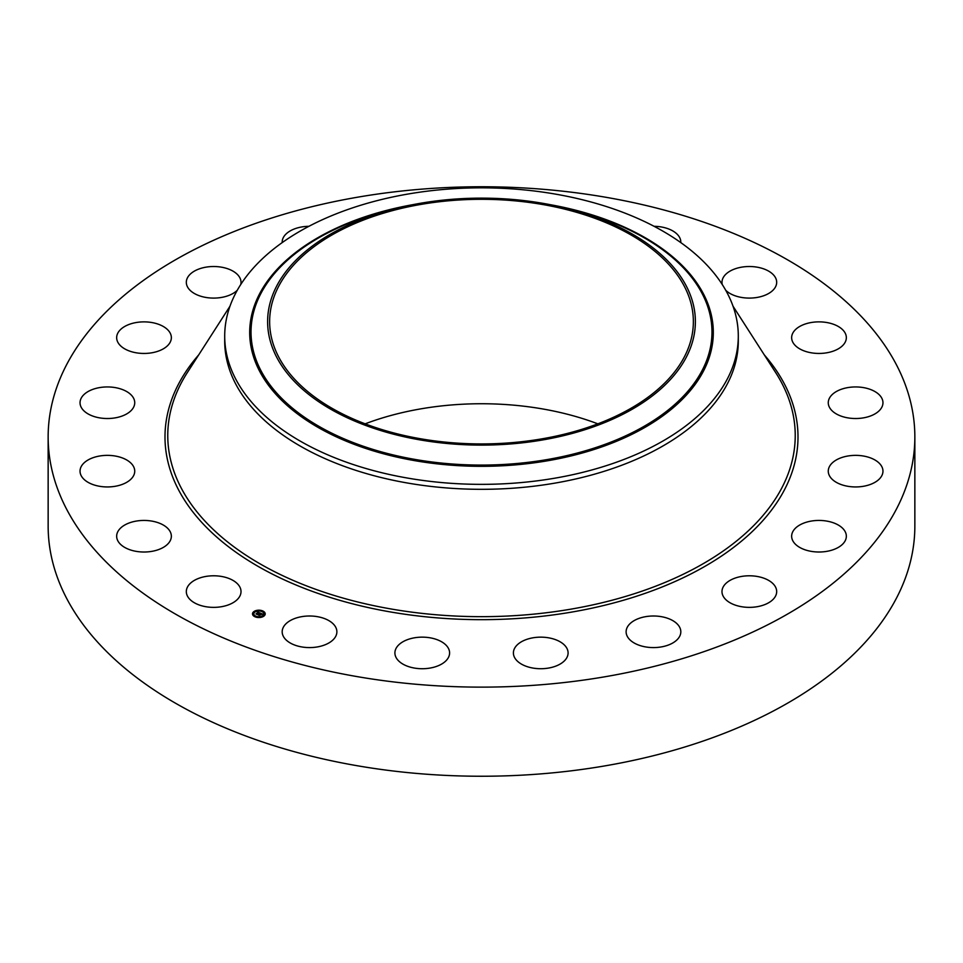 <?xml version="1.0" encoding="UTF-8"?>
<svg xmlns="http://www.w3.org/2000/svg" width="963" height="963" viewBox="0 0 963 963"><rect width="100%" height="100%" fill="white"/><g stroke="black" fill="none" stroke-linecap="round" stroke-linejoin="round"><path stroke-width="1.44" d="M239.907 587.129A27.349 15.793 180 0 1 241.015 591.583A27.349 15.793 180 0 1 217.554 607.208A27.349 15.793 180 0 1 187.424 596.025A27.349 15.793 180 0 1 186.316 591.583A27.349 15.793 180 0 1 209.778 575.946A27.349 15.793 180 0 1 239.907 587.129M914.85 436.949L914.85 526.051A433.35 250.187 180 0 1 603.5 766.127A433.35 250.187 180 0 1 48.15 526.051L48.15 436.949A433.35 250.187 180 0 1 359.5 196.873A433.35 250.187 180 0 1 914.85 436.949A433.35 250.187 180 0 1 603.5 677.013A433.35 250.187 180 0 1 48.15 436.949M365.146 423.84A211.86 122.313 180 0 1 421.854 408.685A211.86 122.313 180 0 1 597.854 423.84M421.854 204.252A211.86 122.313 180 0 1 693.36 321.618A211.86 122.313 180 0 1 541.146 438.984A211.86 122.313 180 0 1 269.64 321.618A211.86 122.313 180 0 1 421.854 204.252M686.727 356.382A213.882 123.481 0 0 0 564.559 207.827A213.882 123.481 0 0 0 398.441 207.827A213.882 123.481 0 0 0 276.273 286.854A213.882 123.481 0 0 0 421.288 440.115A213.882 123.481 0 0 0 686.727 356.382M224.704 336.099A256.796 148.266 0 0 1 235.092 294.353A256.796 148.266 180 0 1 409.203 193.828A256.796 148.266 0 0 1 738.296 336.099L738.296 341.046A256.796 148.266 180 0 1 553.797 483.318A256.796 148.266 180 0 1 224.704 341.046L224.704 336.099A256.796 148.266 0 0 0 553.797 478.358A256.796 148.266 180 0 0 727.908 377.833A256.796 148.266 0 0 0 738.296 336.099M791.658 337.206A27.349 15.793 180 0 1 819.393 321.871A27.349 15.793 180 0 1 846.345 337.664A27.349 15.793 180 0 1 846.333 338.121A27.349 15.793 180 0 1 818.598 353.445A27.349 15.793 180 0 1 791.646 337.664A27.349 15.793 180 0 1 791.658 337.206M133.135 476.468A27.349 15.793 180 0 1 102.716 486.712A27.349 15.793 180 0 1 80.037 471.148A27.349 15.793 180 0 1 81.626 465.839A27.349 15.793 180 0 1 112.045 455.595A27.349 15.793 180 0 1 134.736 471.148A27.349 15.793 180 0 1 133.135 476.468M829.865 397.43A27.349 15.793 180 0 1 860.284 387.174A27.349 15.793 180 0 1 882.963 402.739A27.349 15.793 180 0 1 881.374 408.047A27.349 15.793 180 0 1 850.955 418.291A27.349 15.793 180 0 1 828.264 402.739A27.349 15.793 180 0 1 829.865 397.43M129.042 412.381A27.349 15.793 180 0 1 98.563 417.677A27.349 15.793 180 0 1 80.037 402.739A27.349 15.793 180 0 1 85.731 393.085A27.349 15.793 180 0 1 116.21 387.788A27.349 15.793 180 0 1 134.736 402.739A27.349 15.793 180 0 1 129.042 412.381M833.958 461.506A27.349 15.793 180 0 1 864.437 456.209A27.349 15.793 180 0 1 882.963 471.148A27.349 15.793 180 0 1 877.269 480.802A27.349 15.793 180 0 1 846.79 486.098A27.349 15.793 180 0 1 828.264 471.148A27.349 15.793 180 0 1 833.958 461.506M159.437 350.701A27.349 15.793 180 0 1 131.245 351.627A27.349 15.793 180 0 1 116.655 337.664A27.349 15.793 180 0 1 128.573 324.627A27.349 15.793 180 0 1 156.764 323.7A27.349 15.793 180 0 1 171.354 337.664A27.349 15.793 180 0 1 159.437 350.701M803.563 523.186A27.349 15.793 180 0 1 831.755 522.259A27.349 15.793 180 0 1 846.345 536.222A27.349 15.793 180 0 1 834.427 549.259A27.349 15.793 180 0 1 806.236 550.186A27.349 15.793 180 0 1 791.646 536.222A27.349 15.793 180 0 1 803.563 523.186M237.259 290.284A27.349 15.793 180 0 1 221.358 297.459A27.349 15.793 180 0 1 186.316 282.303A27.349 15.793 180 0 1 205.962 267.16A27.349 15.793 180 0 1 241.015 282.303A27.349 15.793 180 0 1 240.75 284.506M741.642 576.428A27.349 15.793 180 0 1 776.684 591.583A27.349 15.793 180 0 1 757.038 606.726A27.349 15.793 180 0 1 721.985 591.583A27.349 15.793 180 0 1 741.642 576.428M282.207 242.592A27.349 15.793 180 0 1 282.183 242.098A27.349 15.793 180 0 1 308.918 226.305M654.25 616.007A27.349 15.793 180 0 1 680.817 631.8A27.349 15.793 180 0 1 652.673 647.581A27.349 15.793 180 0 1 626.119 631.8A27.349 15.793 180 0 1 654.25 616.007M549.945 638.072A27.349 15.793 180 0 1 568.098 652.938A27.349 15.793 180 0 1 531.564 667.804A27.349 15.793 180 0 1 513.399 652.938A27.349 15.793 180 0 1 549.945 638.072M438.947 640.431A27.349 15.793 180 0 1 449.601 652.938A27.349 15.793 180 0 1 434.313 667.106A27.349 15.793 180 0 1 405.543 665.445A27.349 15.793 180 0 1 394.902 652.938A27.349 15.793 180 0 1 410.178 638.77A27.349 15.793 180 0 1 438.947 640.431M654.082 226.305A27.349 15.793 180 0 1 676.038 233.178A27.349 15.793 180 0 1 680.817 242.098A27.349 15.793 180 0 1 680.793 242.592M332.115 622.88A27.349 15.793 180 0 1 336.881 631.8A27.349 15.793 180 0 1 317.609 646.883A27.349 15.793 180 0 1 286.962 640.708A27.349 15.793 180 0 1 282.183 631.8A27.349 15.793 180 0 1 301.455 616.705A27.349 15.793 180 0 1 332.115 622.88M722.25 284.506A27.349 15.793 180 0 1 721.985 282.303A27.349 15.793 180 0 1 745.446 266.679A27.349 15.793 180 0 1 775.576 277.862A27.349 15.793 180 0 1 776.684 282.303A27.349 15.793 180 0 1 756.497 297.543A27.349 15.793 180 0 1 725.741 290.284M171.342 536.68A27.349 15.793 180 0 1 143.607 552.016A27.349 15.793 180 0 1 116.655 536.222A27.349 15.793 180 0 1 116.667 535.777A27.349 15.793 180 0 1 144.402 520.441A27.349 15.793 180 0 1 171.354 536.222A27.349 15.793 180 0 1 171.342 536.68M253.714 611.71A6.356 3.671 180 0 1 260.829 610.373A6.356 3.671 180 0 1 265.21 613.864A6.356 3.671 180 0 1 264.006 616.019A6.356 3.671 180 0 1 256.892 617.355A6.356 3.671 180 0 1 252.499 613.864A6.356 3.671 180 0 1 253.714 611.71M265.21 614.021A6.356 3.671 0 0 0 262.586 611.204L261.816 611.216L262.514 611.397M262.044 611.011A6.356 3.671 0 0 0 258.313 610.518M258.349 610.987L257.59 610.626A6.356 3.671 0 0 0 254.124 611.734M253.883 611.89A6.356 3.671 0 0 0 253.714 612.023A6.356 3.671 0 0 0 252.511 614.021M253.859 614.021A5.008 2.889 0 0 0 253.847 614.177A5.008 2.889 0 0 0 255.46 616.296M255.664 617.042L255.135 616.513L255.905 616.513A5.008 2.889 0 0 0 259.372 617.054M260.07 616.982A5.008 2.889 0 0 0 262.911 615.875A5.008 2.889 0 0 0 263.092 615.73M263.188 615.634A5.008 2.889 0 0 0 263.862 614.177A5.008 2.889 0 0 0 263.862 614.021M264.163 613.479L264.777 613.539M252.932 614.514L253.558 614.563M262.911 615.562A5.008 2.889 180 0 1 257.314 616.609A5.008 2.889 180 0 1 253.847 613.864A5.008 2.889 180 0 1 254.81 612.167A5.008 2.889 180 0 1 260.407 611.12A5.008 2.889 180 0 1 263.862 613.864A5.008 2.889 180 0 1 262.911 615.562M259.974 612.974L258.758 612.637L257.013 614.274L255.977 613.84L258.228 612.432L257.265 611.866L259.974 612.974M260.022 613.118L259.167 613.323L259.986 613.082M259.155 612.962L257.145 614.49L255.989 613.961L257.061 614.406L259.167 613.022M260.191 613.07L262.514 614.045L260.804 613.491L260.034 614.093L260.913 613.648L260.528 614.791L258.048 614.683L260.191 613.07M262.586 614.189L261.659 614.382L262.574 614.153M261.31 614.358L260.612 614.924L261.31 614.358M260.419 614.587L259.3 615.393L257.988 614.791L259.216 615.309L260.419 614.587M260.275 613.359L259.456 614.177M259.372 614.394L258.674 614.948M258.108 612.528L256.555 614.081M263.766 615.923L263.068 615.79L263.766 615.923M264.777 613.479L264.091 613.347L264.777 613.792M260.058 617.235L259.36 617.102L260.058 617.235M253.955 611.806L254.653 611.938L253.955 611.806M257.59 610.939L258.277 610.987M252.932 614.25L253.63 614.382L252.932 614.25M398.441 207.827L391.989 209.404A230.482 133.063 0 0 0 260.347 294.558A230.482 133.063 0 0 0 416.606 459.7A230.482 133.063 0 0 0 702.653 369.479A230.482 133.063 0 0 0 571.011 209.404L564.559 207.827M412.934 204.65A231.806 133.833 0 0 0 259.071 294.822A231.806 133.833 0 0 0 416.245 460.916A231.806 133.833 0 0 0 703.929 370.177A231.806 133.833 0 0 0 550.066 204.65M733.048 306.246L775.636 372.525A313.733 181.128 180 0 1 569.831 609.338A313.733 181.128 180 0 1 252.041 559.07A313.733 181.128 180 0 1 187.364 372.525L229.952 306.246M764.333 354.926A316.502 182.729 180 0 1 570.602 612.275A316.502 182.729 180 0 1 238.487 554.014A316.502 182.729 180 0 1 198.667 354.926"/></g></svg>
